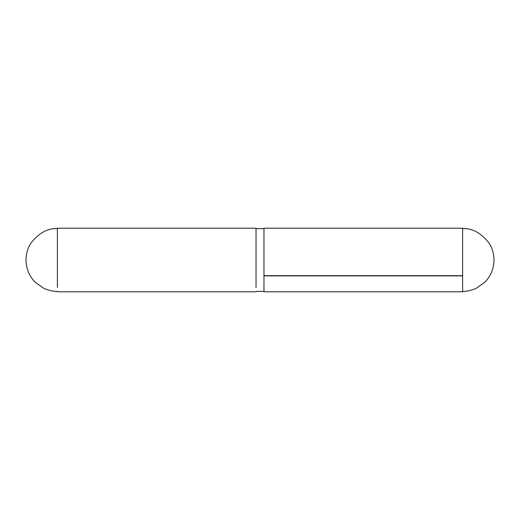 <?xml version="1.0" encoding="UTF-8"?>
<svg xmlns="http://www.w3.org/2000/svg" width="520" height="520" viewBox="0 0 520 520"><rect width="100%" height="100%" fill="white"/><g stroke="black" fill="none" stroke-linecap="round" stroke-linejoin="round"><path stroke-width="0.78" d="M462.618 275.691L462.618 228.215L263.971 228.215L263.971 275.691L462.618 275.691M263.971 275.892L462.618 275.892L462.618 291.785L263.971 291.785L263.971 275.691M57.382 244.309L57.382 287.469L57.382 228.215L256.029 228.215L256.029 287.469L256.029 244.309M462.618 291.389C466.817 291.493 471.348 290.466 476.209 288.288L484.647 282.353C490.672 276.387 493.786 268.879 494 259.825C493.896 253.65 492.238 248.053 489.021 243.035C480.994 232.901 472.193 228.092 462.618 228.612M263.971 291.389L256.029 291.389M256.029 228.612L263.971 228.612M57.382 291.785L256.029 291.785M57.382 291.389C53.183 291.493 48.652 290.466 43.791 288.288L35.354 282.353C29.328 276.387 26.215 268.879 26 259.825C26.104 253.65 27.762 248.053 30.979 243.035C39.007 232.901 47.807 228.092 57.382 228.612"/></g></svg>
